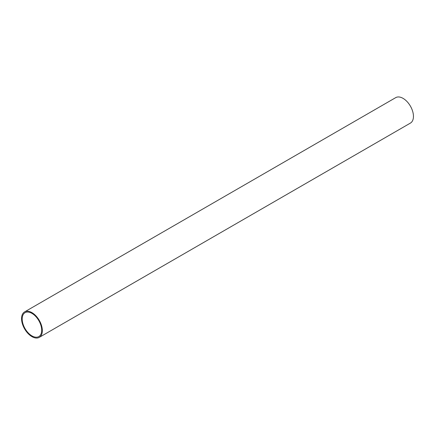 <?xml version="1.0" encoding="UTF-8"?>
<svg xmlns="http://www.w3.org/2000/svg" width="435" height="435" viewBox="0 0 435 435"><rect width="100%" height="100%" fill="white"/><g stroke="black" fill="none" stroke-linecap="round" stroke-linejoin="round"><path stroke-width="0.65" d="M39.291 337.359L410.406 123.094A14.698 8.482 -120 0 0 412.657 111.322A14.698 8.482 -120 0 0 403.06 98.37A14.698 8.482 -120 0 0 395.709 97.641L24.594 311.906A14.698 8.482 60 0 1 31.94 312.635A14.698 8.482 60 0 1 41.542 325.581A14.698 8.482 60 0 1 39.291 337.359A14.698 8.482 60 0 1 31.94 336.63A14.698 8.482 60 0 1 22.343 323.678A14.698 8.482 60 0 1 24.594 311.906M31.94 313.369A13.795 7.966 -120 0 0 25.045 312.689A13.795 7.966 -120 0 0 22.93 323.738A13.795 7.966 -120 0 0 31.94 335.891A13.795 7.966 -120 0 0 38.84 336.576A13.795 7.966 -120 0 0 40.95 325.521A13.795 7.966 -120 0 0 31.94 313.369"/></g></svg>
